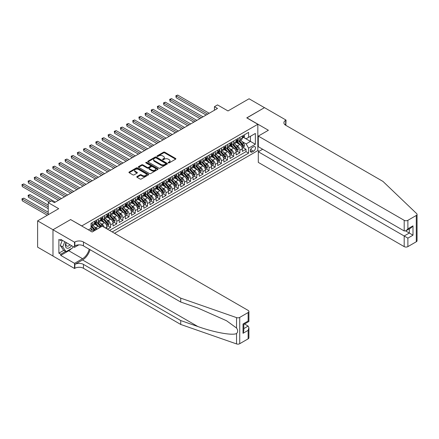 <?xml version="1.0" encoding="UTF-8"?>
<svg xmlns="http://www.w3.org/2000/svg" width="439" height="439" viewBox="0 0 439 439"><rect width="100%" height="100%" fill="white"/><g stroke="black" fill="none" stroke-linecap="round" stroke-linejoin="round"><path stroke-width="0.66" d="M168.351 162.88A0.598 0.346 0 0 0 169.196 162.88L175.616 159.176A0.856 0.494 0 0 0 175.869 158.825A0.856 0.494 0 0 0 175.616 158.479L164.74 152.196A0.856 0.494 0 0 0 163.533 152.196L157.113 155.905A0.598 0.346 0 0 0 157.958 156.394L158.786 155.911A2.733 1.58 0 0 1 162.655 155.911L163.56 156.438A2.733 1.58 0 0 1 164.362 157.552A2.733 1.58 0 0 1 163.56 158.671L162.732 159.148A0.598 0.346 0 0 0 163.577 159.637L164.405 159.159A2.733 1.58 0 0 1 168.274 159.159L169.18 159.681A2.733 1.58 0 0 1 169.981 160.795A2.733 1.58 0 0 1 169.18 161.914L168.351 162.392A0.598 0.346 0 0 0 168.351 162.88L168.351 162.392M137.006 176.549A0.856 0.494 0 0 0 136.754 176.895A0.856 0.494 0 0 0 137.006 177.246L140.057 179.008A0.856 0.494 0 0 0 141.265 179.008L148.393 174.892A0.856 0.494 0 0 0 148.645 174.541A0.856 0.494 0 0 0 148.393 174.19L137.522 167.912A0.856 0.494 0 0 0 136.309 167.912L129.181 172.028A0.856 0.494 0 0 0 128.929 172.379A0.856 0.494 0 0 0 129.181 172.725L132.869 174.854A0.856 0.494 0 0 0 134.076 174.854L137.127 173.092A0.856 0.494 0 0 0 137.38 172.746A0.856 0.494 0 0 0 137.127 172.395L135.3 171.342A2.288 1.317 0 0 1 134.63 170.409A2.288 1.317 0 0 1 136.041 169.191A2.288 1.317 0 0 1 138.532 169.476L145.693 173.608A2.288 1.317 0 0 1 146.363 174.541A2.288 1.317 0 0 1 144.952 175.759A2.288 1.317 0 0 1 142.461 175.474L141.265 174.788A0.856 0.494 0 0 0 140.057 174.788L137.006 176.549L137.006 177.246M70.701 219.626L81.786 225.92L257.836 124.275L246.756 117.877L264.454 107.659L249.067 98.775L227.984 110.946L217.519 104.905L214.441 106.682L217.519 108.46L54.392 202.637L51.314 200.864L48.235 202.637L48.235 214.72M70.701 219.522L53.004 229.74L37.617 220.855L58.7 208.679L48.235 202.637M158.847 168.159A0.856 0.494 0 0 0 160.059 168.159L167.188 164.043A0.856 0.494 0 0 0 167.435 163.692A0.856 0.494 0 0 0 167.188 163.341L156.311 157.063A0.856 0.494 0 0 0 155.104 157.063L147.97 161.179A0.856 0.494 0 0 0 147.723 161.53A0.856 0.494 0 0 0 147.97 161.876L158.847 168.159M146.127 163.012A0.598 0.346 0 0 1 146.736 163.094L146.736 162.386L157.793 168.768A0.856 0.494 0 0 1 158.04 169.119A0.856 0.494 0 0 1 157.793 169.465L150.659 173.581A0.856 0.494 0 0 1 149.452 173.581L138.576 167.303L141.627 165.552L141.627 164.844L138.576 166.606A0.856 0.494 0 0 0 138.329 166.952A0.856 0.494 0 0 0 138.576 167.303L138.576 166.606M141.627 165.552A0.856 0.494 0 0 1 142.834 165.552L142.834 164.844A0.856 0.494 0 0 0 141.627 164.844M142.834 164.844L147.246 167.391A0.856 0.494 0 0 0 148.459 167.391L150.478 166.222A0.856 0.494 0 0 0 150.731 165.871A0.856 0.494 0 0 0 150.478 165.525L145.891 162.874A0.598 0.346 0 0 1 146.736 162.386M52.976 256.019L37.617 247.152L37.617 220.855M107.517 229.224L110.59 227.446L107.791 225.827M106.584 219.698L108.131 220.587A3.485 2.008 60 0 1 110.59 224.85L113.053 223.429L113.053 226.025L116.747 223.89L113.948 222.277M112.741 216.142L114.288 217.031A3.485 2.008 60 0 1 116.747 221.3L119.21 219.879L119.21 222.469L122.904 220.34L120.105 218.721M118.898 212.586L120.44 213.48A3.485 2.008 60 0 1 122.904 217.744L125.367 216.323L125.367 218.918L129.061 216.784L126.256 215.165M125.049 209.035L126.597 209.924A3.485 2.008 60 0 1 129.061 214.188L131.524 212.767L131.524 215.362L135.217 213.233L132.413 211.614M131.206 205.479L132.754 206.374A3.485 2.008 60 0 1 135.217 210.638L137.676 209.216L137.676 211.807L141.369 209.677L138.57 208.059M137.363 201.924L138.911 202.818A3.485 2.008 60 0 1 141.369 207.082L143.833 205.661L143.833 208.256L147.526 206.121L144.727 204.508M143.52 198.373L145.062 199.262A3.485 2.008 60 0 1 147.526 203.526L149.99 202.105L149.99 204.7L153.683 202.571L150.879 200.952M149.677 194.817L151.219 195.712A3.485 2.008 60 0 1 153.683 199.975L156.147 198.554L156.147 201.15L159.84 199.015L157.036 197.396M155.829 191.261L157.376 192.156A3.485 2.008 60 0 1 159.84 196.42L162.298 194.998L162.298 197.594L165.991 195.459L163.193 193.846M161.986 187.711L163.533 188.6A3.485 2.008 60 0 1 165.991 192.864L168.455 191.442L168.455 194.038L172.148 191.909L169.35 190.29M168.142 184.155L169.684 185.049A3.485 2.008 60 0 1 172.148 189.313L174.612 187.892L174.612 190.488L178.305 188.353L175.507 186.734M174.299 180.599L175.841 181.494A3.485 2.008 60 0 1 178.305 185.757L180.769 184.336L180.769 186.932L184.462 184.797L181.658 183.184M180.451 177.049L181.998 177.938A3.485 2.008 60 0 1 184.462 182.207L186.921 180.78L186.921 183.376L190.619 181.247L187.815 179.628M186.608 173.493L188.155 174.387A3.485 2.008 60 0 1 190.619 178.651L193.078 177.23L193.078 179.825L196.771 177.691L193.972 176.072M192.765 169.937L194.312 170.831A3.485 2.008 60 0 1 196.771 175.095L199.235 173.674L199.235 176.269L202.928 174.135L200.129 172.522M198.922 166.386L200.464 167.275A3.485 2.008 60 0 1 202.928 171.545L205.392 170.123L205.392 172.714L209.085 170.584L206.281 168.966M205.073 162.831L206.621 163.725A3.485 2.008 60 0 1 209.085 167.989L211.549 166.568L211.549 169.163L215.242 167.029L212.438 165.41M211.23 159.28L212.778 160.169A3.485 2.008 60 0 1 215.242 164.433L217.7 163.012L217.7 165.607L221.393 163.473L218.595 161.859M217.387 155.724L218.935 156.613A3.485 2.008 60 0 1 221.393 160.883L223.857 159.461L223.857 162.051L227.55 159.922L224.752 158.303M223.544 152.168L225.086 153.063A3.485 2.008 60 0 1 227.55 157.327L230.014 155.905L230.014 158.501L233.707 156.366L230.903 154.748M229.701 148.618L231.243 149.507A3.485 2.008 60 0 1 233.707 153.771L236.171 152.349L236.171 154.945L239.864 152.816L239.864 150.22A3.485 2.008 -120 0 0 237.4 145.957L235.853 145.062M237.06 151.197L239.864 152.816M93.567 231.199A3.485 2.008 -120 0 0 92.124 229.827L90.28 228.763M99.724 227.643A3.485 2.008 -120 0 0 98.281 226.272L94.473 224.077M97.26 229.065A3.485 2.008 60 0 0 95.817 227.693L94.275 226.804M106.897 228.867L106.897 226.985A3.485 2.008 -120 0 0 104.438 222.721L100.63 220.521M104.29 227.364A3.485 2.008 60 0 0 101.974 224.142L100.427 223.248M113.053 223.429A3.485 2.008 -120 0 0 110.59 219.165L106.787 216.97M119.21 219.879A3.485 2.008 -120 0 0 116.747 215.609L112.944 213.414M125.367 216.323A3.485 2.008 -120 0 0 122.904 212.059L119.095 209.858M131.524 212.767A3.485 2.008 -120 0 0 129.061 208.503L125.252 206.308M137.676 209.216A3.485 2.008 -120 0 0 135.217 204.947L131.409 202.752M143.833 205.661A3.485 2.008 -120 0 0 141.369 201.397L137.566 199.196M149.99 202.105A3.485 2.008 -120 0 0 147.526 197.841L143.718 195.646M156.147 198.554A3.485 2.008 -120 0 0 153.683 194.29L149.875 192.09M162.298 194.998A3.485 2.008 -120 0 0 159.84 190.735L156.032 188.534M168.455 191.442A3.485 2.008 -120 0 0 165.991 187.179L162.189 184.984M174.612 187.892A3.485 2.008 -120 0 0 172.148 183.628L168.34 181.428M180.769 184.336A3.485 2.008 -120 0 0 178.305 180.072L174.497 177.872M186.921 180.78A3.485 2.008 -120 0 0 184.462 176.516L180.654 174.321M193.078 177.23A3.485 2.008 -120 0 0 190.619 172.966L186.811 170.766M199.235 173.674A3.485 2.008 -120 0 0 196.771 169.41L192.968 167.21M205.392 170.123A3.485 2.008 -120 0 0 202.928 165.854L199.119 163.659M211.549 166.568A3.485 2.008 -120 0 0 209.085 162.304L205.276 160.103M217.7 163.012A3.485 2.008 -120 0 0 215.242 158.748L211.433 156.553M223.857 159.461A3.485 2.008 -120 0 0 221.393 155.192L217.59 152.997M230.014 155.905A3.485 2.008 -120 0 0 227.55 151.642L223.742 149.441M236.171 152.349A3.485 2.008 -120 0 0 233.707 148.086L229.899 145.891M253.588 146.774L252.233 147.553A2.7 1.558 120 0 0 250.471 149.929A2.7 1.558 120 0 0 250.888 152.092A2.7 1.558 120 0 0 252.233 151.96L253.588 151.181A2.7 1.558 120 0 0 255.35 148.799A2.7 1.558 120 0 0 254.938 146.637A2.7 1.558 120 0 0 253.588 146.774M114.563 233.29L257.836 150.577L257.836 124.275M112.164 231.907L248.606 153.134L248.606 148.157L246.142 143.893L242.01 141.506M88.404 229.844L91.016 228.335L91.016 223.358L248.606 132.375L248.606 137.352L255.377 133.445L255.377 144.25L248.606 148.157M95.784 222.557L95.817 222.578A3.485 2.008 60 0 0 97.562 222.749L100.021 221.327A3.485 2.008 -120 0 0 100.745 219.736L100.745 217.744M101.941 219.006L101.974 219.023A3.485 2.008 60 0 0 103.714 219.198L106.178 217.777A3.485 2.008 -120 0 0 106.897 216.18L106.897 214.188M108.098 215.45L108.131 215.472A3.485 2.008 60 0 0 109.871 215.642L112.335 214.221A3.485 2.008 -120 0 0 113.053 212.624L113.053 210.638M114.255 211.894L114.288 211.916A3.485 2.008 60 0 0 116.028 212.086L118.492 210.665A3.485 2.008 -120 0 0 119.21 209.074L119.21 207.082M120.407 208.344L120.44 208.36A3.485 2.008 60 0 0 122.185 208.536L124.643 207.115A3.485 2.008 -120 0 0 125.367 205.518L125.367 203.526M126.564 204.788L126.597 204.81A3.485 2.008 60 0 0 128.336 204.98L130.8 203.559A3.485 2.008 -120 0 0 131.524 201.962L131.524 199.975M132.721 201.238L132.754 201.254A3.485 2.008 60 0 0 134.493 201.424L136.957 200.003A3.485 2.008 -120 0 0 137.676 198.412L137.676 196.42M138.878 197.682L138.911 197.698A3.485 2.008 60 0 0 140.65 197.874L143.114 196.452A3.485 2.008 -120 0 0 143.833 194.856L143.833 192.864M145.035 194.126L145.062 194.148A3.485 2.008 60 0 0 146.807 194.318L149.265 192.897A3.485 2.008 -120 0 0 149.99 191.3L149.99 189.313M151.186 190.575L151.219 190.592A3.485 2.008 60 0 0 152.959 190.762L155.422 189.341A3.485 2.008 -120 0 0 156.147 187.749L156.147 185.757M157.343 187.019L157.376 187.036A3.485 2.008 60 0 0 159.116 187.212L161.579 185.79A3.485 2.008 -120 0 0 162.298 184.193L162.298 182.207M163.5 183.464L163.533 183.486A3.485 2.008 60 0 0 165.273 183.656L167.736 182.234A3.485 2.008 -120 0 0 168.455 180.643L168.455 178.651M169.657 179.913L169.684 179.93A3.485 2.008 60 0 0 171.429 180.1L173.888 178.678A3.485 2.008 -120 0 0 174.612 177.087L174.612 175.095M175.809 176.357L175.841 176.374A3.485 2.008 60 0 0 177.586 176.549L180.045 175.128A3.485 2.008 -120 0 0 180.769 173.531L180.769 171.545M181.965 172.801L181.998 172.823A3.485 2.008 60 0 0 183.738 172.993L186.202 171.572A3.485 2.008 -120 0 0 186.921 169.981L186.921 167.989M188.122 169.251L188.155 169.267A3.485 2.008 60 0 0 189.895 169.443L192.359 168.016A3.485 2.008 -120 0 0 193.078 166.425L193.078 164.433M194.279 165.695L194.312 165.712A3.485 2.008 60 0 0 196.052 165.887L198.516 164.466A3.485 2.008 -120 0 0 199.235 162.869L199.235 160.883M200.431 162.139L200.464 162.161A3.485 2.008 60 0 0 202.209 162.331L204.667 160.91A3.485 2.008 -120 0 0 205.392 159.319L205.392 157.327M206.588 158.589L206.621 158.605A3.485 2.008 60 0 0 208.36 158.781L210.824 157.36A3.485 2.008 -120 0 0 211.549 155.763L211.549 153.771M212.745 155.033L212.778 155.049A3.485 2.008 60 0 0 214.517 155.225L216.981 153.804A3.485 2.008 -120 0 0 217.7 152.207L217.7 150.22M218.902 151.477L218.935 151.499A3.485 2.008 60 0 0 220.674 151.669L223.138 150.248A3.485 2.008 -120 0 0 223.857 148.656L223.857 146.664M225.059 147.927L225.086 147.943A3.485 2.008 60 0 0 226.831 148.119L229.29 146.697A3.485 2.008 -120 0 0 230.014 145.1L230.014 143.109M231.21 144.371L231.243 144.393A3.485 2.008 60 0 0 232.983 144.563L235.447 143.141A3.485 2.008 -120 0 0 236.171 141.545L236.171 139.558M109.574 230.415L246.016 151.642L246.016 149.26L242.323 151.389L242.323 148.799A3.485 2.008 -120 0 0 239.864 144.53L236.056 142.335M237.367 140.82L237.4 140.837A3.485 2.008 -120 0 0 239.14 141.007A3.485 2.008 -120 0 0 239.864 139.415L239.864 137.423M239.14 141.007L241.604 139.586A3.485 2.008 -120 0 0 242.323 137.994L242.323 136.002M92.124 222.721L92.124 224.708A3.485 2.008 60 0 1 91.405 226.304A3.485 2.008 60 0 1 91.016 226.447M91.405 226.304L93.864 224.883A3.485 2.008 -120 0 0 94.588 223.286L94.588 221.3M98.281 219.165L98.281 221.157A3.485 2.008 60 0 1 97.562 222.749M104.438 215.609L104.438 217.601A3.485 2.008 60 0 1 103.714 219.198M110.59 212.059L110.59 214.045A3.485 2.008 60 0 1 109.871 215.642M116.747 208.503L116.747 210.495A3.485 2.008 60 0 1 116.028 212.086M122.904 204.947L122.904 206.939A3.485 2.008 60 0 1 122.185 208.536M129.061 201.397L129.061 203.389A3.485 2.008 60 0 1 128.336 204.98M135.217 197.841L135.217 199.833A3.485 2.008 60 0 1 134.493 201.424M141.369 194.29L141.369 196.277A3.485 2.008 60 0 1 140.65 197.874M147.526 190.735L147.526 192.726A3.485 2.008 60 0 1 146.807 194.318M153.683 187.179L153.683 189.171A3.485 2.008 60 0 1 152.959 190.762M159.84 183.628L159.84 185.615A3.485 2.008 60 0 1 159.116 187.212M165.991 180.072L165.991 182.064A3.485 2.008 60 0 1 165.273 183.656M172.148 176.516L172.148 178.508A3.485 2.008 60 0 1 171.429 180.1M178.305 172.966L178.305 174.952A3.485 2.008 60 0 1 177.586 176.549M184.462 169.41L184.462 171.402A3.485 2.008 60 0 1 183.738 172.993M190.619 165.854L190.619 167.846A3.485 2.008 60 0 1 189.895 169.443M196.771 162.304L196.771 164.29A3.485 2.008 60 0 1 196.052 165.887M202.928 158.748L202.928 160.74A3.485 2.008 60 0 1 202.209 162.331M209.085 155.192L209.085 157.184A3.485 2.008 60 0 1 208.36 158.781M215.242 151.642L215.242 153.628A3.485 2.008 60 0 1 214.517 155.225M221.393 148.086L221.393 150.078A3.485 2.008 60 0 1 220.674 151.669M227.55 144.53L227.55 146.522A3.485 2.008 60 0 1 226.831 148.119M233.707 140.979L233.707 142.966A3.485 2.008 60 0 1 232.983 144.563M233.707 153.771L233.707 156.366M227.55 157.327L227.55 159.922M221.393 160.883L221.393 163.473M215.242 164.433L215.242 167.029M209.085 167.989L209.085 170.584M202.928 171.545L202.928 174.135M196.771 175.095L196.771 177.691M190.619 178.651L190.619 181.247M184.462 182.207L184.462 184.797M178.305 185.757L178.305 188.353M172.148 189.313L172.148 191.909M165.991 192.864L165.991 195.459M159.84 196.42L159.84 199.015M153.683 199.975L153.683 202.571M147.526 203.526L147.526 206.121M141.369 207.082L141.369 209.677M135.217 210.638L135.217 213.233M129.061 214.188L129.061 216.784M122.904 217.744L122.904 220.34M116.747 221.3L116.747 223.89M110.59 224.85L110.59 227.446M246.142 143.893L250.449 141.407L250.449 136.288L255.377 133.445M243.398 137.336L255.377 144.25M243.524 137.264L246.142 138.773L248.606 137.352M214.441 106.682L214.441 110.238M243.217 147.641L246.016 149.26M246.016 151.642L248.606 153.134M168.587 162.968L169.18 162.622A2.733 1.58 0 0 0 169.981 161.508L169.981 160.795M164.362 157.552L164.362 158.265A2.733 1.58 0 0 1 163.56 159.379L162.968 159.719M175.605 159.181L164.74 152.909A0.856 0.494 0 0 0 163.533 152.909L157.349 156.476M167.188 163.341L167.188 164.043L156.311 157.777A0.856 0.494 0 0 0 155.104 157.777L147.981 161.887L147.97 161.179M165.679 163.934A0.598 0.346 0 0 0 165.679 163.445L156.13 157.936A0.598 0.346 0 0 0 155.285 157.936L154.407 158.441A2.733 1.58 0 0 0 153.606 159.56A2.733 1.58 0 0 0 154.407 160.674L160.932 164.444A2.733 1.58 0 0 0 164.801 164.444L165.679 163.934L165.679 164.647A0.598 0.346 0 0 0 165.854 164.405L165.854 163.692M153.606 159.56L153.606 160.268A2.733 1.58 0 0 0 154.407 161.387L154.407 160.674M165.679 164.647L164.801 165.152A2.733 1.58 0 0 1 160.932 165.152L154.407 161.387M142.834 165.552L147.246 168.099A0.856 0.494 0 0 0 148.459 168.099L150.478 166.93A0.856 0.494 0 0 0 150.731 166.584L150.731 165.871M146.736 163.094L157.782 169.47M151.823 170.03A2.288 1.317 0 0 0 154.314 170.321A2.288 1.317 0 0 0 155.724 169.097A2.288 1.317 0 0 0 155.055 168.164L152.536 166.71A0.856 0.494 0 0 0 151.329 166.71L149.304 167.879A0.856 0.494 0 0 0 149.051 168.225A0.856 0.494 0 0 0 149.304 168.576L151.823 170.03L151.823 170.744A2.288 1.317 0 0 0 154.314 171.029A2.288 1.317 0 0 0 155.724 169.811L155.724 169.097M149.051 168.225L149.051 168.938A0.856 0.494 0 0 0 149.304 169.289L149.304 168.576M151.823 170.744L149.304 169.289M146.363 174.541L146.363 175.254A2.288 1.317 0 0 1 144.952 176.473A2.288 1.317 0 0 1 142.461 176.187L141.265 175.496A0.856 0.494 0 0 0 140.057 175.496L137.017 177.252M134.63 170.409L134.63 171.117A2.288 1.317 0 0 0 135.3 172.05L135.3 171.342M137.116 173.098L135.3 172.05M148.393 174.19L148.393 174.892L137.522 168.625A0.856 0.494 0 0 0 136.309 168.625L129.192 172.736M242.273 148.19L243.864 147.268L244.479 145.49A2.305 1.333 -120 0 0 243.579 143.328L240.77 140.068M240.204 144.755L236.989 141.034M238.377 143.674L236.511 141.512A5.526 3.194 -120 0 0 236.336 141.32M176.182 111.961L193.818 122.141L163.868 104.85L163.868 103.077L165.41 102.188L196.897 120.363M238.827 141.133L241.669 144.426A2.305 1.333 60 0 1 242.493 146.017L243.233 145.589A2.305 1.333 -120 0 0 242.41 144.003L239.601 140.743M238.997 141.078L242.054 144.618A1.174 0.68 60 0 1 242.35 145.079L243.233 145.589M242.493 146.017L242.663 146.291M243.958 135.058L244.479 135.969A2.305 1.333 60 0 1 244.002 136.99L242.833 137.665A2.305 1.333 -120 0 0 243.233 137.133L243.184 136.93M207.669 114.145L176.182 95.965L177.718 95.076L209.205 113.257M242.399 137.769L242.41 137.769A2.305 1.333 -120 0 0 242.833 137.665M242.937 136.957L243.233 137.133L242.493 137.561A2.305 1.333 60 0 1 242.323 137.884M206.127 115.034L176.182 97.743L176.182 95.965L175.841 95.773L177.718 95.076M176.182 97.743L175.841 95.773M66.053 242.46A5.658 3.265 120 0 0 67.381 248.26A5.658 3.265 120 0 0 71.601 245.664M66.24 242.569A3.874 2.239 120 0 0 66.712 246.038A3.874 2.239 120 0 0 67.282 246.213A3.874 2.239 120 0 0 69.955 244.71M73.187 246.581L72.704 247.826L66.059 251.668L63.595 250.246L60.269 245.516L62.3 240.292M66.059 251.668L62.733 246.937L64.763 241.713M60.269 245.516L62.733 246.937M262.67 149.244L258.297 151.762L258.297 162.392L404.187 246.619L404.187 235.995L409.296 233.043L409.296 228.878M258.297 151.762L407.88 238.125L407.88 246.619L416.287 241.768L416.287 215.467A2.612 1.509 0 0 0 417.05 214.402A2.612 1.509 0 0 0 416.671 213.623L382.951 181.406L285.69 125.252A6.091 3.517 180 0 1 283.907 122.766A6.091 3.517 180 0 1 285.69 120.275L286.03 120.083L264.487 107.643L246.85 117.932M246.85 117.822L268.394 130.262L258.297 136.09L404.187 220.323A2.612 1.509 0 0 0 407.88 220.323L416.287 215.467M286.03 120.083L285.844 125.34M257.836 150.467L259.191 151.252M258.297 136.09L258.297 146.719L404.187 230.947L404.187 220.323M417.05 214.402L417.05 240.704A2.612 1.509 180 0 1 416.287 241.768M407.88 246.619A2.612 1.509 180 0 1 404.187 246.619M284.922 124.709A6.091 3.517 180 0 1 285.69 124.166L285.69 120.275M405.669 230.947L412.989 235.178L407.88 238.125M407.88 220.323L407.88 228.812L406.037 230.766L404.187 230.947M407.88 228.812L412.989 225.865L411.145 227.814L406.037 230.766M248.139 338.848L248.139 330.353L248.908 327.779L248.908 337.778A2.612 1.509 180 0 1 248.139 338.848L239.738 343.699A2.612 1.509 180 0 1 236.544 343.924L180.736 324.454L180.736 320.558L83.476 264.41A6.091 3.517 -0 0 0 74.86 264.41L82.554 259.965A11.337 6.547 120 0 0 90.044 249.681M180.736 320.558L197.846 326.528C214.205 332.427 232.472 335.725 236.544 333.519C238.026 332.005 238.026 330.172 236.544 328.021L226.502 320.722L197.846 308.013L180.736 302.043L83.476 245.889A6.091 3.517 -0 0 0 74.86 245.889L74.86 241.999L74.52 242.196L52.976 229.756L70.613 219.577L92.157 232.011L102.249 226.184L248.139 310.411A2.612 1.509 -0 0 1 248.908 311.481A2.612 1.509 -0 0 1 248.139 312.546L239.738 317.397L239.738 343.699M180.736 324.454L83.476 268.3A6.091 3.517 -0 0 0 74.86 268.3L74.52 268.492L52.976 256.058L52.976 229.756M180.736 302.043L180.736 298.152L83.476 241.999A6.091 3.517 -0 0 0 74.86 241.999M236.544 328.021L236.544 317.622L180.736 298.152M71.48 248.534A9.795 5.652 -60 0 1 68.764 250.74L60.73 255.383L60.73 254.241L65.625 251.415M61.718 239.957L60.73 240.523L58.886 239.458L58.886 253.177L60.73 254.241M60.73 240.523L60.73 239.387L74.52 247.349L74.52 242.196M74.52 268.492L74.52 263.34L82.554 258.703A9.795 5.652 120 0 0 89.183 249.187M60.73 255.383L74.52 263.34M244.534 324.004L248.139 326.089L248.908 327.779M78.817 244.869L74.52 247.349M236.544 317.622A2.612 1.509 -0 0 0 239.738 317.397M58.886 253.177L63.781 250.351M248.139 330.353L243.03 333.3L243.799 330.726L243.799 324.432L248.908 321.48L248.908 311.481M243.03 333.3L243.03 323.987C244.029 324.564 244.029 324.564 243.03 323.987L248.139 321.041C249.138 321.617 249.138 321.617 248.139 321.041L248.139 312.546M236.116 151.74L237.708 150.824L238.322 149.046A2.305 1.333 -120 0 0 237.422 146.878L234.613 143.624M234.047 148.311L230.832 144.59M232.22 147.23L230.354 145.068A5.526 3.194 -120 0 0 230.184 144.875M170.025 115.512L187.662 125.697L157.716 108.406L157.716 106.628L159.253 105.739L190.74 123.919M232.67 144.689L235.518 147.981A2.305 1.333 60 0 1 236.341 149.573L237.076 149.145A2.305 1.333 -120 0 0 236.253 147.553L233.444 144.299M232.84 144.634L235.897 148.173A1.174 0.68 60 0 1 236.193 148.634L237.076 149.145M229.959 155.296L231.551 154.374L232.165 152.602A2.305 1.333 -120 0 0 231.271 150.434L228.456 147.175M227.89 151.867L224.68 148.146M226.063 150.78L224.197 148.623A5.526 3.194 -120 0 0 224.027 148.431M163.868 119.068L181.505 129.253L151.559 111.961L151.559 110.184L153.096 109.295L184.583 127.475M226.519 148.239L229.361 151.537A2.305 1.333 60 0 1 230.184 153.123L230.919 152.701A2.305 1.333 -120 0 0 230.102 151.109L227.287 147.855M226.683 148.19L229.74 151.729A1.174 0.68 60 0 1 230.036 152.185L230.919 152.701M230.184 153.123L230.349 153.398M223.808 158.847L225.399 157.93L226.014 156.152A2.305 1.333 -120 0 0 225.114 153.99L222.299 150.731M221.739 155.417L218.523 151.696M219.906 154.336L218.04 152.174A5.526 3.194 -120 0 0 217.87 151.982M157.716 122.624L175.348 132.803L145.402 115.512L145.402 113.739L146.944 112.85L178.426 131.025M220.362 151.795L223.204 155.088A2.305 1.333 60 0 1 224.027 156.679L224.768 156.251A2.305 1.333 -120 0 0 223.945 154.665L221.13 151.406M220.526 151.74L223.583 155.28A1.174 0.68 60 0 1 223.879 155.741L224.768 156.251M224.027 156.679L224.197 156.953M217.651 162.403L219.242 161.486L219.857 159.708A2.305 1.333 -120 0 0 218.957 157.541L216.147 154.287M215.582 158.973L212.366 155.252M213.755 157.892L211.889 155.73A5.526 3.194 -120 0 0 211.713 155.538M151.559 126.174L169.196 136.359L139.245 119.068L139.245 117.29L140.787 116.401L172.275 134.581M214.205 155.351L217.047 158.644A2.305 1.333 60 0 1 217.87 160.235L218.611 159.807A2.305 1.333 -120 0 0 217.788 158.216L214.973 154.962M214.369 155.296L217.431 158.836A1.174 0.68 60 0 1 217.722 159.297L218.611 159.807M237.801 138.614L238.322 139.52A2.305 1.333 60 0 1 237.845 140.54L236.676 141.215A2.305 1.333 -120 0 0 237.076 140.683L237.027 140.48M201.512 117.701L170.025 99.521L171.567 98.632L203.048 116.812M236.248 141.325L236.253 141.325A2.305 1.333 -120 0 0 236.676 141.215M236.78 140.513L237.076 140.683L236.341 141.111A2.305 1.333 60 0 1 236.171 141.44M199.975 118.59L170.025 101.299L170.025 99.521L169.684 99.324L171.567 98.632M170.025 101.299L169.684 99.324M231.644 142.17L232.165 143.076A2.305 1.333 60 0 1 231.688 144.096L230.519 144.771A2.305 1.333 -120 0 0 230.919 144.239L230.876 144.036M195.355 121.252L163.533 102.88L165.41 102.188M230.091 144.881L230.102 144.881A2.305 1.333 -120 0 0 230.519 144.771M230.623 144.069L230.919 144.239L230.184 144.667A2.305 1.333 60 0 1 230.014 144.996M163.868 104.85L163.533 102.88M225.487 145.721L226.014 146.631A2.305 1.333 60 0 1 225.536 147.652L224.362 148.327A2.305 1.333 -120 0 0 224.768 147.795L224.719 147.586M189.198 124.808L157.376 106.436L159.253 105.739M223.934 148.431L223.945 148.431A2.305 1.333 -120 0 0 224.362 148.327M224.466 147.619L224.768 147.795L224.027 148.217A2.305 1.333 60 0 1 223.857 148.547M157.716 108.406L157.376 106.436M219.335 149.276L219.857 150.182A2.305 1.333 60 0 1 219.379 151.203L218.21 151.878A2.305 1.333 -120 0 0 218.611 151.345L218.562 151.142M183.047 128.364L151.219 109.986L153.096 109.295M217.777 151.987L217.788 151.987A2.305 1.333 -120 0 0 218.21 151.878M218.315 151.175L218.611 151.345L217.87 151.773A2.305 1.333 60 0 1 217.7 152.103M151.559 111.961L151.219 109.986M211.494 165.958L213.085 165.037L213.7 163.264A2.305 1.333 -120 0 0 212.8 161.097L209.99 157.837M209.425 162.529L206.209 158.808M207.598 161.442L205.732 159.286A5.526 3.194 -120 0 0 205.562 159.094M145.402 129.73L163.039 139.915L133.094 122.624L133.094 120.846L134.63 119.957L166.118 138.137M208.048 158.902L210.896 162.2A2.305 1.333 60 0 1 211.719 163.785L212.454 163.357A2.305 1.333 -120 0 0 211.631 161.772L208.821 158.512M208.218 158.852L211.274 162.392A1.174 0.68 60 0 1 211.571 162.847L212.454 163.357M211.719 163.785L211.883 164.06M213.178 152.832L213.7 153.738A2.305 1.333 60 0 1 213.222 154.758L212.053 155.433A2.305 1.333 -120 0 0 212.454 154.901L212.405 154.698M176.89 131.914L145.062 113.542L146.944 112.85M211.625 155.543L211.631 155.543A2.305 1.333 -120 0 0 212.053 155.433M212.158 154.731L212.454 154.901L211.719 155.329A2.305 1.333 60 0 1 211.549 155.658M145.402 115.512L145.062 113.542M205.337 169.509L206.928 168.592L207.543 166.815A2.305 1.333 -120 0 0 206.648 164.647L203.833 161.393M203.268 166.079L200.058 162.359M201.441 164.998L199.575 162.836A5.526 3.194 -120 0 0 199.405 162.644M139.245 133.286L156.882 143.465L126.937 126.174L126.937 124.402L128.473 123.513L159.961 141.687M201.891 162.457L204.739 165.75A2.305 1.333 60 0 1 205.562 167.341L206.297 166.913A2.305 1.333 -120 0 0 205.474 165.327L202.664 162.068M202.061 162.403L205.117 165.942A1.174 0.68 60 0 1 205.414 166.403L206.297 166.913M205.562 167.341L205.726 167.616M207.021 156.383L207.543 157.288A2.305 1.333 60 0 1 207.065 158.309L205.896 158.989A2.305 1.333 -120 0 0 206.297 158.457L206.253 158.249M170.733 135.47L138.911 117.098L140.787 116.401M205.468 159.094L205.474 159.094A2.305 1.333 -120 0 0 205.896 158.989M206.001 158.281L206.297 158.457L205.562 158.88A2.305 1.333 60 0 1 205.392 159.209M139.245 119.068L138.911 117.098M199.185 173.065L200.771 172.148L201.391 170.37A2.305 1.333 -120 0 0 200.491 168.203L197.676 164.949M197.116 169.635L193.901 165.915M195.284 168.554L193.418 166.392A5.526 3.194 -120 0 0 193.248 166.2M133.094 136.836L150.725 147.021L120.78 129.73L120.78 127.952L122.316 127.063L153.804 145.243M195.739 166.013L198.582 169.306A2.305 1.333 60 0 1 199.405 170.892L200.146 170.469A2.305 1.333 -120 0 0 199.322 168.878L196.507 165.624M195.904 165.958L198.96 169.498A1.174 0.68 60 0 1 199.257 169.959L200.146 170.469M199.405 170.892L199.575 171.166M200.864 159.939L201.391 160.844A2.305 1.333 60 0 1 200.914 161.865L199.74 162.54A2.305 1.333 -120 0 0 200.146 162.007L200.096 161.804M164.576 139.026L132.754 120.648L134.63 119.957M199.311 162.649L199.322 162.649A2.305 1.333 -120 0 0 199.74 162.54M199.844 161.837L200.146 162.007L199.405 162.435A2.305 1.333 60 0 1 199.235 162.765M133.094 122.624L132.754 120.648M193.028 176.621L194.62 175.699L195.234 173.921A2.305 1.333 -120 0 0 194.334 171.759L191.525 168.499M190.96 173.191L187.744 169.465M189.127 172.104L187.266 169.948A5.526 3.194 -120 0 0 187.091 169.75M126.937 140.392L144.574 150.572L114.623 133.286L114.623 131.508L116.165 130.619L147.652 148.799M189.582 169.564L192.425 172.862A2.305 1.333 60 0 1 193.248 174.448L193.989 174.02A2.305 1.333 -120 0 0 193.165 172.434L190.35 169.174M189.747 169.514L192.803 173.048A1.174 0.68 60 0 1 193.1 173.509L193.989 174.02M193.248 174.448L193.418 174.722M194.707 163.495L195.234 164.4A2.305 1.333 60 0 1 194.757 165.421L193.588 166.096A2.305 1.333 -120 0 0 193.989 165.563L193.939 165.36M158.424 142.576L126.597 124.204L128.473 123.513M193.155 166.205L193.165 166.205A2.305 1.333 -120 0 0 193.588 166.096M193.692 165.393L193.989 165.563L193.248 165.991A2.305 1.333 60 0 1 193.078 166.321M126.937 126.174L126.597 124.204M186.871 180.171L188.463 179.255L189.077 177.477A2.305 1.333 -120 0 0 188.177 175.309L185.368 172.055M184.803 176.741L181.587 173.021M182.975 175.66L181.109 173.498A5.526 3.194 -120 0 0 180.939 173.306M120.78 143.948L138.417 154.127L108.466 136.836L108.466 135.058L110.008 134.175L141.495 152.349M183.425 173.12L186.273 176.412A2.305 1.333 60 0 1 187.091 178.004L187.832 177.576A2.305 1.333 -120 0 0 187.009 175.984L184.199 172.73M183.595 173.065L186.652 176.604A1.174 0.68 60 0 1 186.948 177.065L187.832 177.576M187.091 178.004L187.261 178.278M188.556 167.045L189.077 167.95A2.305 1.333 60 0 1 188.6 168.971L187.431 169.646A2.305 1.333 -120 0 0 187.832 169.119L187.782 168.911M152.267 146.132L120.44 127.76L122.316 127.063M186.998 169.756L187.009 169.756A2.305 1.333 -120 0 0 187.431 169.646M187.535 168.944L187.832 169.119L187.091 169.542A2.305 1.333 60 0 1 186.921 169.871M120.78 129.73L120.44 127.76M180.714 183.727L182.306 182.811L182.92 181.033A2.305 1.333 -120 0 0 182.026 178.865L179.211 175.611M178.646 180.297L175.435 176.577M176.818 179.211L174.952 177.054A5.526 3.194 -120 0 0 174.782 176.862M114.623 147.499L132.26 157.683L102.314 140.392L102.314 138.614L103.851 137.725L135.338 155.905M177.268 176.676L180.116 179.968A2.305 1.333 60 0 1 180.939 181.554L181.675 181.131A2.305 1.333 -120 0 0 180.852 179.54L178.042 176.286M177.438 176.621L180.495 180.16A1.174 0.68 60 0 1 180.791 180.621L181.675 181.131M180.939 181.554L181.104 181.828M182.399 170.601L182.92 171.506A2.305 1.333 60 0 1 182.443 172.527L181.274 173.202A2.305 1.333 -120 0 0 181.675 172.67L181.625 172.467M146.11 149.688L114.288 131.31L116.165 130.619M180.846 173.312L180.852 173.312A2.305 1.333 -120 0 0 181.274 173.202M181.378 172.5L181.675 172.67L180.939 173.098A2.305 1.333 60 0 1 180.769 173.427M114.623 133.286L114.288 131.31M174.557 187.283L176.149 186.361L176.763 184.583A2.305 1.333 -120 0 0 175.869 182.421L173.054 179.161M172.494 183.853L169.278 180.127M170.661 182.767L168.796 180.61A5.526 3.194 -120 0 0 168.625 180.413M108.466 151.054L126.103 161.234L96.157 143.948L96.157 142.17L97.694 141.281L129.181 159.461M171.117 180.226L173.959 183.518A2.305 1.333 60 0 1 174.782 185.11L175.523 184.682A2.305 1.333 -120 0 0 174.7 183.096L171.885 179.836M171.281 180.171L174.338 183.711A1.174 0.68 60 0 1 174.634 184.171L175.523 184.682M174.782 185.11L174.947 185.384M176.242 174.157L176.763 175.062A2.305 1.333 60 0 1 176.286 176.083L175.117 176.758A2.305 1.333 -120 0 0 175.523 176.226L175.474 176.023M139.953 153.238L108.131 134.866L110.008 134.175M174.689 176.862L174.7 176.862A2.305 1.333 -120 0 0 175.117 176.758M175.221 176.055L175.523 176.226L174.782 176.654A2.305 1.333 60 0 1 174.612 176.977M108.466 136.836L108.131 134.866M168.406 190.833L169.997 189.917L170.612 188.139A2.305 1.333 -120 0 0 169.712 185.971L166.897 182.717M166.337 187.404L163.121 183.683M164.504 186.323L162.639 184.161A5.526 3.194 -120 0 0 162.468 183.968M102.314 154.61L119.951 164.79L90 147.499L90 145.721L91.542 144.832L123.024 163.012M164.96 183.782L167.802 187.074A2.305 1.333 60 0 1 168.625 188.666L169.366 188.238A2.305 1.333 -120 0 0 168.543 186.646L165.728 183.392M165.124 183.727L168.181 187.266A1.174 0.68 60 0 1 168.477 187.727L169.366 188.238M168.625 188.666L168.796 188.94M170.085 177.707L170.612 178.613A2.305 1.333 60 0 1 170.134 179.633L168.966 180.308A2.305 1.333 -120 0 0 169.366 179.781L169.317 179.573M133.802 156.794L101.974 138.417L103.851 137.725M168.532 180.418L168.543 180.418A2.305 1.333 -120 0 0 168.966 180.308M169.064 179.606L169.366 179.781L168.625 180.204A2.305 1.333 60 0 1 168.455 180.533M102.314 140.392L101.974 138.417M162.249 194.389L163.84 193.473L164.455 191.695A2.305 1.333 -120 0 0 163.555 189.527L160.745 186.273M160.18 190.96L156.964 187.239M158.353 189.873L156.487 187.716A5.526 3.194 -120 0 0 156.311 187.524M96.157 158.161L113.794 168.346L83.844 151.054L83.844 149.276L85.385 148.387L116.873 166.568M158.803 187.338L161.645 190.63A2.305 1.333 60 0 1 162.468 192.216L163.209 191.794A2.305 1.333 -120 0 0 162.386 190.202L159.576 186.948M158.973 187.283L162.029 190.822A1.174 0.68 60 0 1 162.326 191.278L163.209 191.794M162.468 192.216L162.639 192.491M163.934 181.263L164.455 182.169A2.305 1.333 60 0 1 163.977 183.189L162.809 183.864A2.305 1.333 -120 0 0 163.209 183.332L163.16 183.129M127.645 160.345L95.817 141.973L97.694 141.281M162.375 183.974L162.386 183.974A2.305 1.333 -120 0 0 162.809 183.864M162.913 183.162L163.209 183.332L162.468 183.76A2.305 1.333 60 0 1 162.298 184.089M96.157 143.948L95.817 141.973M156.092 197.945L157.683 197.023L158.298 195.245A2.305 1.333 -120 0 0 157.398 193.083L154.588 189.824M154.023 194.515L150.807 190.789M152.196 193.429L150.33 191.267A5.526 3.194 -120 0 0 150.16 191.075M90 161.717L107.637 171.896L77.692 154.61L77.692 152.832L79.229 151.943L110.716 170.123M152.646 190.888L155.494 194.181A2.305 1.333 60 0 1 156.317 195.772L157.052 195.344A2.305 1.333 -120 0 0 156.229 193.758L153.42 190.499M152.816 190.833L155.872 194.373A1.174 0.68 60 0 1 156.169 194.834L157.052 195.344M156.317 195.772L156.482 196.046M157.777 184.819L158.298 185.724A2.305 1.333 60 0 1 157.821 186.745L156.652 187.42A2.305 1.333 -120 0 0 157.052 186.888L157.003 186.685M121.488 163.901L89.66 145.528L91.542 144.832M156.224 187.524L156.229 187.524A2.305 1.333 -120 0 0 156.652 187.42M156.756 186.718L157.052 186.888L156.317 187.316A2.305 1.333 60 0 1 156.147 187.64M90 147.499L89.66 145.528M149.935 201.496L151.526 200.579L152.141 198.801A2.305 1.333 -120 0 0 151.246 196.634L148.431 193.379M147.866 198.066L144.656 194.345M146.039 196.985L144.173 194.823A5.526 3.194 -120 0 0 144.003 194.631M83.844 165.273L101.48 175.452L71.535 158.161L71.535 156.383L73.072 155.494L104.559 173.674M146.494 194.444L149.337 197.737A2.305 1.333 60 0 1 150.16 199.328L150.895 198.9A2.305 1.333 -120 0 0 150.078 197.309L147.263 194.054M146.659 194.389L149.715 197.929A1.174 0.68 60 0 1 150.012 198.39L150.895 198.9M150.16 199.328L150.325 199.602M151.62 188.369L152.141 189.275A2.305 1.333 60 0 1 151.664 190.296L150.495 190.97A2.305 1.333 -120 0 0 150.895 190.444L150.851 190.235M115.331 167.457L83.509 149.079L85.385 148.387M150.067 191.08L150.078 191.08A2.305 1.333 -120 0 0 150.495 190.97M150.599 190.268L150.895 190.444L150.16 190.866A2.305 1.333 60 0 1 149.99 191.195M83.844 151.054L83.509 149.079M143.783 205.051L145.369 204.135L145.989 202.357A2.305 1.333 -120 0 0 145.089 200.189L142.274 196.935M141.715 201.622L138.499 197.901M139.882 200.535L138.016 198.379A5.526 3.194 -120 0 0 137.846 198.187M77.692 168.823L95.323 179.008L65.378 161.717L65.378 159.939L66.92 159.05L98.402 177.23M140.337 198L143.18 201.292A2.305 1.333 60 0 1 144.003 202.878L144.744 202.456A2.305 1.333 -120 0 0 143.921 200.864L141.106 197.61M140.502 197.945L143.558 201.485A1.174 0.68 60 0 1 143.855 201.94L144.744 202.456M144.003 202.878L144.173 203.153M145.463 191.925L145.989 192.831A2.305 1.333 60 0 1 145.512 193.851L144.338 194.526A2.305 1.333 -120 0 0 144.744 193.994L144.694 193.791M109.174 171.007L77.352 152.635L79.229 151.943M143.91 194.636L143.921 194.636A2.305 1.333 -120 0 0 144.338 194.526M144.442 193.824L144.744 193.994L144.003 194.422A2.305 1.333 60 0 1 143.833 194.751M77.692 154.61L77.352 152.635M137.626 208.607L139.218 207.685L139.832 205.907A2.305 1.333 -120 0 0 138.933 203.745L136.123 200.486M135.558 205.178L132.342 201.452M133.73 204.091L131.865 201.929A5.526 3.194 -120 0 0 131.689 201.737M71.535 172.379L89.172 182.558L59.221 165.267L59.221 163.495L60.763 162.606L92.25 180.78M134.18 201.55L137.023 204.843A2.305 1.333 60 0 1 137.846 206.434L138.587 206.006A2.305 1.333 -120 0 0 137.764 204.42L134.949 201.161M134.345 201.496L137.407 205.035A1.174 0.68 60 0 1 137.698 205.496L138.587 206.006M137.846 206.434L138.016 206.709M139.311 195.476L139.832 196.387A2.305 1.333 60 0 1 139.355 197.407L138.186 198.082A2.305 1.333 -120 0 0 138.587 197.55L138.537 197.347M103.022 174.563L71.195 156.191L73.072 155.494M137.753 198.187L137.764 198.187A2.305 1.333 -120 0 0 138.186 198.082M138.29 197.374L138.587 197.55L137.846 197.978A2.305 1.333 60 0 1 137.676 198.302M71.535 158.161L71.195 156.191M131.47 212.158L133.061 211.241L133.675 209.463A2.305 1.333 -120 0 0 132.776 207.296L129.966 204.042M129.401 208.728L126.185 205.008M127.573 207.647L125.708 205.485A5.526 3.194 -120 0 0 125.538 205.293M65.378 175.929L83.015 186.114L53.07 168.823L53.07 167.045L54.606 166.156L86.093 184.336M128.023 205.106L130.871 208.399A2.305 1.333 60 0 1 131.695 209.99L132.43 209.562A2.305 1.333 -120 0 0 131.607 207.971L128.797 204.717M128.193 205.051L131.25 208.591A1.174 0.68 60 0 1 131.546 209.052L132.43 209.562M133.154 199.032L133.675 199.937A2.305 1.333 60 0 1 133.198 200.958L132.029 201.633A2.305 1.333 -120 0 0 132.43 201.1L132.38 200.897M96.865 178.119L65.038 159.741L66.92 159.05M131.601 201.742L131.607 201.742A2.305 1.333 -120 0 0 132.029 201.633M132.134 200.93L132.43 201.1L131.695 201.528A2.305 1.333 60 0 1 131.524 201.858M65.378 161.717L65.038 159.741M125.313 215.714L126.904 214.792L127.519 213.019A2.305 1.333 -120 0 0 126.624 210.852L123.809 207.592M123.244 212.284L120.034 208.563M121.416 211.197L119.551 209.041A5.526 3.194 -120 0 0 119.381 208.849M59.221 179.485L76.858 189.67L46.913 172.379L46.913 170.601L48.449 169.712L79.936 187.892M121.866 208.657L124.714 211.955A2.305 1.333 60 0 1 125.538 213.541L126.273 213.118A2.305 1.333 -120 0 0 125.45 211.527L122.64 208.273M122.037 208.607L125.093 212.147A1.174 0.68 60 0 1 125.389 212.602L126.273 213.118M125.538 213.541L125.702 213.815M126.997 202.588L127.519 203.493A2.305 1.333 60 0 1 127.041 204.514L125.872 205.189A2.305 1.333 -120 0 0 126.273 204.656L126.223 204.453M90.708 181.669L58.886 163.297L60.763 162.606M125.444 205.298L125.45 205.298A2.305 1.333 -120 0 0 125.872 205.189M125.977 204.486L126.273 204.656L125.538 205.084A2.305 1.333 60 0 1 125.367 205.414M59.221 165.267L58.886 163.297M119.161 219.264L120.747 218.348L121.367 216.57A2.305 1.333 -120 0 0 120.467 214.408L117.652 211.148M117.092 215.834L113.877 212.114M115.259 214.753L113.394 212.591A5.526 3.194 -120 0 0 113.224 212.399M53.07 183.041L70.701 193.22L40.756 175.929L40.756 174.157L42.292 173.268L73.779 191.442M115.715 212.213L118.557 215.505A2.305 1.333 60 0 1 119.381 217.096L120.121 216.668A2.305 1.333 -120 0 0 119.298 215.083L116.483 211.823M115.88 212.158L118.936 215.697A1.174 0.68 60 0 1 119.232 216.158L120.121 216.668M119.381 217.096L119.551 217.371M120.84 206.138L121.367 207.049A2.305 1.333 60 0 1 120.89 208.07L119.715 208.744A2.305 1.333 -120 0 0 120.121 208.212L120.072 208.004M84.551 185.225L52.729 166.853L54.606 166.156M119.287 208.849L119.298 208.849A2.305 1.333 -120 0 0 119.715 208.744M119.82 208.037L120.121 208.212L119.381 208.635A2.305 1.333 60 0 1 119.21 208.964M53.07 168.823L52.729 166.853M113.004 222.82L114.595 221.904L115.21 220.126A2.305 1.333 -120 0 0 114.31 217.958L111.501 214.704M110.935 219.39L107.72 215.67M109.102 218.309L107.237 216.147A5.526 3.194 -120 0 0 107.067 215.955M46.913 186.591L64.549 196.776L34.599 179.485L34.599 177.707L36.141 176.818L67.628 194.998M109.558 215.768L112.4 219.061A2.305 1.333 60 0 1 113.224 220.652L113.964 220.224A2.305 1.333 -120 0 0 113.141 218.633L110.326 215.379M109.723 215.714L112.779 219.253A1.174 0.68 60 0 1 113.075 219.714L113.964 220.224M114.683 209.694L115.21 210.599A2.305 1.333 60 0 1 114.733 211.62L113.564 212.295A2.305 1.333 -120 0 0 113.964 211.763L113.915 211.56M78.4 188.781L46.572 170.403L48.449 169.712M113.13 212.405L113.141 212.405A2.305 1.333 -120 0 0 113.564 212.295M113.668 211.593L113.964 211.763L113.224 212.191A2.305 1.333 60 0 1 113.053 212.52M46.913 172.379L46.572 170.403M106.847 226.376L108.438 225.454L109.053 223.681A2.305 1.333 -120 0 0 108.153 221.514L105.344 218.254M104.778 222.946L101.563 219.226M102.951 221.86L101.085 219.703A5.526 3.194 -120 0 0 100.91 219.511M40.756 190.147L58.392 200.332L28.442 183.041L28.442 181.263L29.984 180.374L61.471 198.554M103.401 219.319L106.249 222.617A2.305 1.333 60 0 1 107.067 224.203L107.807 223.775A2.305 1.333 -120 0 0 106.984 222.189L104.175 218.929M103.571 219.27L106.628 222.809A1.174 0.68 60 0 1 106.924 223.264L107.807 223.775M107.067 224.203L107.237 224.477M108.532 213.25L109.053 214.155A2.305 1.333 60 0 1 108.576 215.176L107.407 215.851A2.305 1.333 -120 0 0 107.807 215.319L107.758 215.115M72.243 192.331L40.415 173.959L42.292 173.268M106.973 215.961L106.984 215.961A2.305 1.333 -120 0 0 107.407 215.851M107.511 215.148L107.807 215.319L107.067 215.747A2.305 1.333 60 0 1 106.897 216.076M40.756 175.929L40.415 173.959M102.775 226.486A2.305 1.333 -120 0 0 102.002 225.064L99.187 221.81M98.621 226.497L95.411 222.776M96.794 225.416L94.928 223.253A5.526 3.194 -120 0 0 94.758 223.061M34.599 193.703L49.157 202.105L22.29 186.591L22.29 184.819L23.827 183.93L55.314 202.105M101.42 226.667A2.305 1.333 -120 0 0 100.827 225.745L98.018 222.485M97.414 222.82L100.471 226.359A1.174 0.68 60 0 1 100.767 226.82L100.959 226.93M97.244 222.875L100.092 226.167A2.305 1.333 60 0 1 100.679 227.089M102.375 216.8L102.896 217.706A2.305 1.333 60 0 1 102.419 218.732L101.25 219.407A2.305 1.333 -120 0 0 101.65 218.874L101.601 218.666M66.086 195.887L34.264 177.515L36.141 176.818M100.822 219.511L100.827 219.511A2.305 1.333 -120 0 0 101.25 219.407M101.354 218.699L101.65 218.874L100.915 219.297A2.305 1.333 60 0 1 100.745 219.626M34.599 179.485L34.264 177.515M96.432 229.542A2.305 1.333 -120 0 0 95.845 228.62L93.03 225.366M92.47 230.052L90.994 228.346M90.637 228.971L90.401 228.692M48.235 205.128L29.984 194.592L28.442 195.481L28.442 197.254L48.235 208.684M95.263 230.217A2.305 1.333 -120 0 0 94.676 229.295L91.861 226.041M91.257 226.376L94.314 229.915A1.174 0.68 60 0 1 94.61 230.376L94.802 230.486M91.092 226.431L93.935 229.723A2.305 1.333 60 0 1 94.528 230.645M28.442 197.254L28.107 195.284L48.235 206.906M28.107 195.284L29.984 194.592M96.218 220.356L96.739 221.261A2.305 1.333 60 0 1 96.262 222.282L95.093 222.957A2.305 1.333 -120 0 0 95.499 222.425L95.45 222.222M59.929 199.443L28.107 181.066L29.984 180.374M94.665 223.067L94.676 223.067A2.305 1.333 -120 0 0 95.093 222.957M95.197 222.255L95.499 222.425L94.758 222.853A2.305 1.333 60 0 1 94.588 223.182M28.442 183.041L28.107 181.066M48.235 212.235L23.827 198.143L22.29 199.032L22.29 200.81L47.313 215.258M22.29 200.81L21.95 198.84L48.235 214.012M21.95 198.84L23.827 198.143M50.699 201.216L21.95 184.621L23.827 183.93M22.29 186.591L21.95 184.621M90.247 230.914L92.124 229.827M95.817 227.693L98.281 226.272M101.974 224.142L104.438 222.721M108.131 220.587L110.59 219.165M114.288 217.031L116.747 215.609M120.44 213.48L122.904 212.059M126.597 209.924L129.061 208.503M132.754 206.374L135.217 204.947M138.911 202.818L141.369 201.397M145.062 199.262L147.526 197.841M151.219 195.712L153.683 194.29M157.376 192.156L159.84 190.735M163.533 188.6L165.991 187.179M169.684 185.049L172.148 183.628M175.841 181.494L178.305 180.072M181.998 177.938L184.462 176.516M188.155 174.387L190.619 172.966M194.312 170.831L196.771 169.41M200.464 167.275L202.928 165.854M206.621 163.725L209.085 162.304M212.778 160.169L215.242 158.748M218.935 156.613L221.393 155.192M225.086 153.063L227.55 151.642M231.243 149.507L233.707 148.086M237.4 145.957L239.864 144.53M239.864 139.415L242.323 137.994M92.124 224.708L94.588 223.286M98.281 221.157L100.745 219.736M104.438 217.601L106.897 216.18M110.59 214.045L113.053 212.624M116.747 210.495L119.21 209.074M122.904 206.939L125.367 205.518M129.061 203.389L131.524 201.962M135.217 199.833L137.676 198.412M141.369 196.277L143.833 194.856M147.526 192.726L149.99 191.3M153.683 189.171L156.147 187.749M159.84 185.615L162.298 184.193M165.991 182.064L168.455 180.643M172.148 178.508L174.612 177.087M178.305 174.952L180.769 173.531M184.462 171.402L186.921 169.981M190.619 167.846L193.078 166.425M196.771 164.29L199.235 162.869M202.928 160.74L205.392 159.319M209.085 157.184L211.549 155.763M215.242 153.628L217.7 152.207M221.393 150.078L223.857 148.656M227.55 146.522L230.014 145.1M233.707 142.966L236.171 141.545M239.864 150.22L242.323 148.799M105.267 227.929L106.897 226.985M250.636 149.474L253.588 151.181M250.329 150.857L252.233 151.96M169.18 162.622L169.18 161.914M162.732 159.637L162.732 159.148M163.56 159.379L163.56 158.671M157.113 156.394L157.113 155.905M163.533 152.909L163.533 152.196M164.74 152.909L164.74 152.196M175.616 159.176L175.616 158.479M155.104 157.777L155.104 157.063M156.311 157.777L156.311 157.063M160.932 165.152L160.932 164.444M164.801 165.152L164.801 164.444M147.246 168.099L147.246 167.391M148.459 168.099L148.459 167.391M150.478 166.93L150.478 166.222M157.793 169.465L157.793 168.768M140.057 175.496L140.057 174.788M141.265 175.496L141.265 174.788M142.461 176.187L142.461 175.474M137.127 173.092L137.127 172.395M129.181 172.725L129.181 172.028M136.309 168.625L136.309 167.912M137.522 168.625L137.522 167.912M241.922 147.005L244.463 145.534M242.41 144.003L243.579 143.328M240.572 145.062L241.669 144.426M244.463 135.942L242.323 137.177M412.989 225.865L412.989 235.178M197.846 326.528L82.554 259.965M83.476 245.889L83.476 241.999M83.476 264.41L83.476 268.3M236.544 343.924L236.544 333.519M74.86 264.41L74.86 268.3M68.764 250.74L82.554 258.703M243.799 328.597L248.139 326.089M235.765 150.561L238.306 149.09M236.253 147.553L237.422 146.878M234.415 148.618L235.518 147.981M229.608 154.111L232.154 152.646M230.102 151.109L231.271 150.434M228.258 152.168L229.361 151.537M223.456 157.667L225.997 156.196M223.945 154.665L225.114 153.99M222.107 155.724L223.204 155.088M217.3 161.223L219.84 159.752M217.788 158.216L218.957 157.541M215.95 159.28L217.047 158.644M238.306 139.492L236.171 140.727M232.154 143.048L230.014 144.283M225.997 146.604L223.857 147.839M219.84 150.154L217.7 151.389M211.143 164.773L213.683 163.308M211.631 161.772L212.8 161.097M209.793 162.831L210.896 162.2M213.683 153.71L211.549 154.945M204.986 168.329L207.532 166.858M205.474 165.327L206.648 164.647M203.636 166.386L204.739 165.75M207.532 157.266L205.392 158.501M198.829 171.879L201.375 170.414M199.322 168.878L200.491 168.203M197.484 169.942L198.582 169.306M201.375 160.817L199.235 162.051M192.677 175.435L195.218 173.97M193.165 172.434L194.334 171.759M191.327 173.493L192.425 172.862M195.218 164.373L193.078 165.607M186.52 178.991L189.061 177.521M187.009 175.984L188.177 175.309M185.17 177.049L186.273 176.412M189.061 167.928L186.921 169.163M180.363 182.542L182.904 181.077M180.852 179.54L182.026 178.865M179.013 180.605L180.116 179.968M182.904 171.479L180.769 172.714M174.206 186.098L176.752 184.632M174.7 183.096L175.869 182.421M172.862 184.155L173.959 183.518M176.752 175.035L174.612 176.269M168.055 189.653L170.595 188.183M168.543 186.646L169.712 185.971M166.705 187.711L167.802 187.074M170.595 178.591L168.455 179.825M161.898 193.204L164.438 191.739M162.386 190.202L163.555 189.527M160.548 191.267L161.645 190.63M164.438 182.141L162.298 183.376M155.741 196.76L158.281 195.295M156.229 193.758L157.398 193.083M154.391 194.817L155.494 194.181M158.281 185.697L156.147 186.932M149.584 200.316L152.13 198.845M150.078 197.309L151.246 196.634M148.234 198.373L149.337 197.737M152.13 189.247L149.99 190.488M143.432 203.866L145.973 202.401M143.921 200.864L145.089 200.189M142.082 201.924L143.18 201.292M145.973 192.803L143.833 194.038M137.275 207.422L139.816 205.951M137.764 204.42L138.933 203.745M135.925 205.479L137.023 204.843M139.816 196.359L137.676 197.594M131.118 210.978L133.659 209.507M131.607 207.971L132.776 207.296M129.768 209.035L130.871 208.399M133.659 199.91L131.524 201.144M124.961 214.528L127.508 213.063M125.45 211.527L126.624 210.852M123.611 212.586L124.714 211.955M127.508 203.466L125.367 204.7M118.804 218.084L121.351 216.614M119.298 215.083L120.467 214.408M117.46 216.142L118.557 215.505M121.351 207.021L119.21 208.256M112.653 221.64L115.194 220.169M113.141 218.633L114.31 217.958M111.303 219.698L112.4 219.061M115.194 210.572L113.053 211.807M106.496 225.191L109.037 223.725M106.984 222.189L108.153 221.514M105.146 223.248L106.249 222.617M109.037 214.128L106.897 215.362M100.827 225.745L102.002 225.064M98.989 226.804L100.092 226.167M102.88 217.684L100.745 218.918M94.676 229.295L95.845 228.62M92.832 230.36L93.935 229.723M96.728 221.234L94.588 222.469"/></g></svg>
